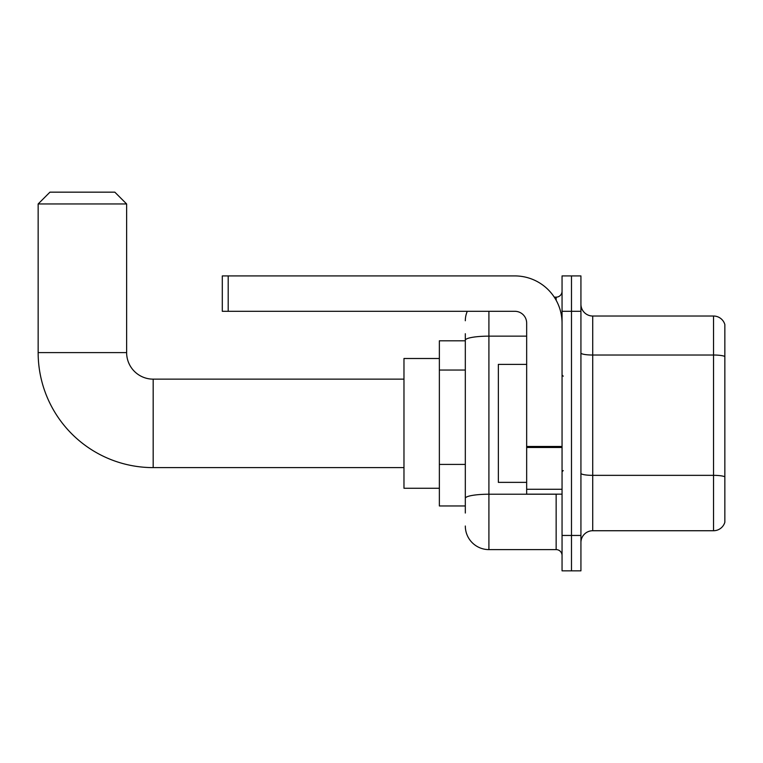<?xml version="1.0" encoding="UTF-8"?>
<svg xmlns="http://www.w3.org/2000/svg" width="763" height="763" viewBox="0 0 763 763"><rect width="100%" height="100%" fill="white"/><g stroke="black" fill="none" stroke-linecap="round" stroke-linejoin="round"><path stroke-width="1.14" d="M465.316 362.969L465.316 333.727L465.316 340.803L439.364 340.803L439.364 505.955L465.316 505.955M465.316 513.032L465.316 333.727M562.054 535.454L562.054 570.838L571.487 570.838L571.487 535.454L571.487 570.838L580.929 570.838L580.929 535.454L571.487 535.454L571.487 311.304L571.487 535.454L562.054 535.454L562.054 311.304L571.487 311.304L571.487 275.92L571.487 311.304L580.929 311.304L580.929 535.454M580.929 311.304L580.929 275.92L562.054 275.92L562.054 311.304M488.911 311.304L488.911 549.608L556.151 549.608L556.151 494.157M554.272 297.15L556.151 297.15A5.894 5.894 0 0 0 562.054 291.256M465.316 502.416L465.316 471.496M562.054 555.502A5.894 5.894 0 0 0 556.151 549.608M465.316 320.746A23.596 23.596 0 0 1 467.29 311.304M488.911 549.608A23.596 23.596 0 0 1 465.316 526.012M580.929 542.531A11.798 11.798 0 0 1 592.727 530.733L713.529 530.733L713.529 316.025L592.727 316.025A11.798 11.798 0 0 1 580.929 304.227A11.798 11.798 0 0 0 592.727 316.025L592.727 530.733M724.85 324.523A11.798 11.798 0 0 0 713.529 316.025A11.798 11.798 0 0 1 724.85 324.523L724.85 522.235A11.798 11.798 0 0 1 713.529 530.733M580.929 352.973A11.798 2.051 0 0 0 592.727 355.024L713.529 355.024A11.798 2.051 180 0 1 724.85 356.493L724.85 476.827A11.798 2.051 180 0 0 713.529 475.349L592.727 475.349A11.798 2.051 0 0 1 580.929 473.298M403.97 467.614L153.172 467.614A115.022 115.022 0 0 1 38.15 352.601L38.15 203.959L49.948 192.162L114.832 192.162L126.629 203.959L38.15 203.959M153.172 467.614L153.172 379.144A26.543 26.543 0 0 1 126.629 352.601L126.629 203.959M439.364 358.496L403.97 358.496L403.97 488.263L439.364 488.263M562.054 494.157L526.661 494.157L526.661 446.46L562.054 446.46M562.054 323.102A47.192 47.192 0 0 0 514.863 275.92L228.194 275.92L228.194 311.304L514.863 311.304A11.798 11.798 0 0 1 526.661 323.102L526.661 446.46M228.194 311.304L222.3 311.304L222.3 275.92L228.194 275.92M526.661 364.39L498.353 364.39L498.353 482.369L526.661 482.369M465.316 370.045L439.364 370.045M465.316 464.419L439.364 464.419M558.201 494.157A5.894 1.021 0 0 1 556.151 494.224L488.911 494.224A23.596 4.101 180 0 0 465.316 498.325M465.316 340.241A23.596 4.101 180 0 1 488.911 336.149L526.661 336.149M556.151 300.26L556.151 297.15M38.15 352.601L126.629 352.601M562.054 447.48L526.661 447.48M526.661 489.283L562.054 489.283M403.97 379.144L153.172 379.144M563.228 376.188L562.054 375.014M563.228 470.571L562.054 471.744"/></g></svg>
